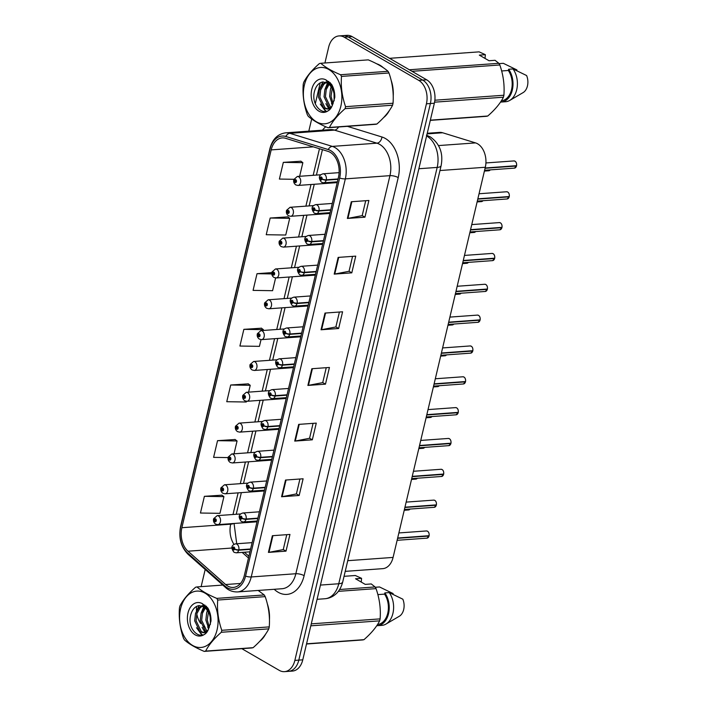 <?xml version="1.0" encoding="UTF-8"?>
<svg xmlns="http://www.w3.org/2000/svg" width="707" height="707" viewBox="0 0 707 707"><rect width="100%" height="100%" fill="white"/><g stroke="black" fill="none" stroke-linecap="round" stroke-linejoin="round"><path stroke-width="1.06" d="M427.24 133.278L439.489 132.395A18.037 12.249 85.9 0 1 442.653 132.766L475.546 142.902A18.037 12.249 85.9 0 1 477.623 143.813A18.037 12.249 85.9 0 1 485.311 167.259L393.083 557.416A18.037 12.249 85.9 0 1 382.743 568.658L345.219 571.362M379.968 65.247A28.854 19.602 -94.1 0 0 376.725 63.807A28.854 19.602 -94.1 0 1 379.968 65.247A28.854 19.602 -94.1 0 1 383.221 67.625A28.854 19.602 -94.1 0 0 379.968 65.247M330.249 152.35A19.239 13.071 85.9 0 1 338.45 177.351L244.348 575.427A19.239 13.071 85.9 0 1 233.319 587.42A19.239 13.071 85.9 0 1 225.63 584.53L187.991 551.204A19.239 13.071 85.9 0 1 181.876 527.714L271.188 149.893A19.239 13.071 85.9 0 1 282.217 137.9A19.239 13.071 85.9 0 1 285.593 138.298L328.03 151.369A19.239 13.071 85.9 0 1 330.249 152.35M330.655 150.618A21.104 14.334 -94.1 0 0 328.225 149.548L285.787 136.478A21.104 14.334 -94.1 0 0 269.986 149.195L180.674 527.015A21.104 14.334 -94.1 0 0 187.382 552.777L225.02 586.103A21.104 14.334 -94.1 0 0 245.55 576.125L339.652 178.049A21.104 14.334 -94.1 0 0 330.655 150.618M338.998 35.924L346.916 35.35A18.037 12.249 -94.1 0 1 352.166 36.64L426.657 79.794A18.037 12.249 -94.1 0 1 434.345 103.24L302.773 659.834A18.037 12.249 -94.1 0 1 292.433 671.076L288.474 671.367A18.037 12.249 -94.1 0 0 298.814 660.117L430.386 103.522A18.037 12.249 -94.1 0 0 422.698 80.085L348.206 36.923A18.037 12.249 -94.1 0 0 342.957 35.633A18.037 12.249 -94.1 0 1 348.206 36.923L422.698 80.085A18.037 12.249 -94.1 0 1 430.386 103.522L298.814 660.117A18.037 12.249 -94.1 0 1 288.474 671.367L284.514 671.65A18.037 12.249 -94.1 0 0 294.854 660.409L426.427 103.814A18.037 12.249 -94.1 0 0 418.738 80.368L344.247 37.215A18.037 12.249 -94.1 0 0 338.998 35.924A18.037 12.249 -94.1 0 0 328.658 47.166L324.92 62.994M286.768 534.669L283.242 549.595L268.978 552.335A4.808 1.476 -166.7 0 1 268.413 552.406L286.008 551.133L289.958 534.439L272.363 535.712L268.413 552.406M283.26 549.542L286.008 551.133M299.927 479.01L296.401 493.937L282.128 496.676A4.808 1.476 -166.7 0 1 281.572 496.747L299.167 495.474L303.109 478.78L285.513 480.053L281.572 496.747M296.41 493.884L299.167 495.474M313.086 423.352L309.56 438.278L295.287 441.018A4.808 1.476 -166.7 0 1 294.722 441.088L312.326 439.816L316.268 423.122L298.672 424.386L294.722 441.088M309.569 438.225L312.326 439.816M365.713 200.708L362.187 215.635L347.924 218.375A4.808 1.476 -166.7 0 1 347.358 218.445L364.953 217.182L368.895 200.479L351.299 201.751L347.358 218.445M362.196 215.582L364.953 217.182M352.563 256.367L349.028 271.294L334.764 274.033A4.808 1.476 -166.7 0 1 334.199 274.113L351.794 272.84L355.745 256.137L338.149 257.41L334.199 274.113M349.046 271.241L351.794 272.84M339.404 312.026L335.869 326.952L321.605 329.701A4.808 1.476 -166.7 0 1 321.04 329.771L338.635 328.499L342.586 311.796L324.99 313.068L321.04 329.771M335.887 326.899L338.635 328.499M326.245 367.693L322.719 382.611L308.446 385.359A4.808 1.476 -166.7 0 1 307.881 385.43L325.476 384.157L329.427 367.463L311.831 368.727L307.881 385.43M322.728 382.567L325.476 384.157M383.592 117.609A28.854 19.602 -94.1 0 0 389.398 110.495A28.854 19.602 -94.1 0 1 383.592 117.609M393.225 96.249A28.854 19.602 -94.1 0 0 391.13 80.236A28.854 19.602 -94.1 0 1 393.225 96.249M259.805 641.258A28.854 19.602 -94.1 0 0 265.611 634.144A28.854 19.602 -94.1 0 1 259.805 641.258M269.447 619.898A28.854 19.602 -94.1 0 0 267.343 603.884A28.854 19.602 -94.1 0 1 269.447 619.898M259.434 591.273A28.854 19.602 -94.1 0 0 258.435 590.433A28.854 19.602 -94.1 0 1 259.434 591.273M241.847 648.681L279.265 670.36A18.037 12.249 -94.1 0 0 284.514 671.65M320.236 82.816L315.287 103.752M311.672 119.023L308.809 131.157M205.198 569.471L201.133 586.633M196.626 606.367A18.037 12.249 -94.1 0 0 196.493 611.184M196.802 613.853A18.037 12.249 -94.1 0 0 200.735 623.494M202.874 625.828A18.037 12.249 -94.1 0 0 204.783 627.206M235.113 439.515L217.544 440.664L213.602 457.367L228.096 457.588M221.954 495.174L204.394 496.323L200.443 513.026L219.965 513.326L223.916 496.632L221.812 495.068M271.824 272.619L257.021 273.689L253.071 290.383L272.593 290.692L275.606 277.957M287.74 216.881L270.18 218.03L266.23 234.724L285.752 235.024L289.702 218.33L287.599 216.766M300.899 161.223L283.33 162.371L279.389 179.065L293.891 179.295M248.272 383.857L230.703 385.006L226.761 401.709L246.283 402.009L246.451 401.302M261.431 328.198L243.862 329.347L239.912 346.041L259.434 346.35L261.024 339.625M263.19 330.469L263.384 329.648L261.281 328.092M243.862 329.347L263.384 329.648M257.021 273.689L271.797 273.918M270.18 218.03L289.702 218.33M299.635 176.29L302.861 162.672L300.758 161.108M283.33 162.371L302.861 162.672M248.617 392.138L250.225 385.306L248.122 383.751M230.703 385.006L250.225 385.306M234.035 453.806L237.066 440.974L234.971 439.409M217.544 440.664L237.066 440.974M204.394 496.323L223.916 496.632M516.508 166.004L514.44 168.125A3.606 2.448 -94.1 0 0 516.472 166.021L516.163 165.756M516.349 163.025A3.491 2.368 85.9 0 1 516.552 165.677L485.143 167.992M338.07 178.951L326.298 179.808A3.005 0.84 -168.6 0 1 322.127 178.959A1.502 1.025 -94.1 0 0 321.473 177.068A1.502 1.025 -94.1 0 0 320.174 177.899A1.502 1.025 -94.1 0 0 320.819 179.852A1.502 1.025 -94.1 0 0 322.1 179.083L321.013 179.021L321.102 177.864L322.127 178.959M322.1 179.083A3.005 1.007 15.2 0 0 326.21 180.17A4.507 3.067 85.9 0 1 323.673 182.804L337.398 181.805M337.981 179.322L326.21 180.17M516.472 166.021L485.073 168.284M293.812 179.728A3.005 0.84 11.4 0 0 293.741 179.852A3.005 0.84 11.4 0 0 294.483 180.612A1.502 1.025 -94.1 0 0 295.137 182.503A1.502 1.025 -94.1 0 0 296.436 181.672A1.502 1.025 -94.1 0 0 295.8 179.719A1.502 1.025 -94.1 0 0 294.51 180.488L295.597 180.559L295.508 181.708L294.483 180.612M295.809 180.806L295.084 180.859M294.51 180.488A3.005 1.007 -164.8 0 1 293.812 179.543L297.338 176.458A4.507 3.067 85.9 0 1 298.654 176.777A4.507 3.067 85.9 0 1 300.722 181.699A4.507 3.067 85.9 0 1 297.992 185.446L295.826 184.942C294.05 183.661 293.352 181.964 293.741 179.852M295.826 180.859L295.075 180.912M509.217 196.838L507.149 198.959A3.606 2.448 -94.1 0 0 509.181 196.855L508.872 196.59M509.067 193.859A3.491 2.368 85.9 0 1 509.261 196.519L477.852 198.826M330.779 209.793L319.007 210.642A3.005 0.84 -168.6 0 1 314.845 209.793A1.502 1.025 -94.1 0 0 314.191 207.902A1.502 1.025 -94.1 0 0 312.892 208.733A1.502 1.025 -94.1 0 0 313.528 210.686A1.502 1.025 -94.1 0 0 314.809 209.917L313.722 209.855L313.811 208.698L314.845 209.793M314.809 209.917A3.005 1.007 15.2 0 0 318.919 211.004A4.507 3.067 85.9 0 1 316.382 213.638L330.107 212.648M330.699 210.156L318.919 211.004M509.181 196.855L477.782 199.118M501.935 227.672L499.858 229.793A3.606 2.448 -94.1 0 0 501.89 227.689L501.581 227.424M501.776 224.693A3.491 2.368 85.9 0 1 501.97 227.354L470.562 229.669M323.497 240.627L311.716 241.476A3.005 0.84 -168.6 0 1 307.554 240.636A1.502 1.025 -94.1 0 0 306.9 238.745A1.502 1.025 -94.1 0 0 305.601 239.567A1.502 1.025 -94.1 0 0 306.237 241.52A1.502 1.025 -94.1 0 0 307.527 240.751L306.44 240.689L306.529 239.532L307.554 240.636M307.527 240.751A3.005 1.007 15.2 0 0 311.628 241.838A4.507 3.067 85.9 0 1 309.092 244.472L322.816 243.482M323.408 240.99L311.628 241.838M501.89 227.689L470.491 229.952M494.644 258.506L492.576 260.627A3.606 2.448 -94.1 0 0 494.6 258.523L494.299 258.258M494.485 255.536A3.491 2.368 85.9 0 1 494.679 258.188L463.271 260.503M316.206 271.461L304.425 272.31A3.005 0.84 -168.6 0 1 300.263 271.47A1.502 1.025 -94.1 0 0 299.609 269.579A1.502 1.025 -94.1 0 0 298.31 270.41A1.502 1.025 -94.1 0 0 298.955 272.363A1.502 1.025 -94.1 0 0 300.236 271.594L299.149 271.523L299.238 270.366L300.263 271.47M300.236 271.594A3.005 1.007 15.2 0 0 304.346 272.672A4.507 3.067 85.9 0 1 301.801 275.306L315.525 274.316M316.117 271.824L304.346 272.672M494.6 258.523L463.2 260.795M487.353 289.34L485.285 291.461A3.606 2.448 -94.1 0 0 487.317 289.357L487.008 289.092M487.194 286.37A3.491 2.368 85.9 0 1 487.388 289.022L455.98 291.337M308.915 302.296L297.143 303.144A3.005 0.84 -168.6 0 1 292.972 302.304A1.502 1.025 -94.1 0 0 292.318 300.413A1.502 1.025 -94.1 0 0 291.019 301.244A1.502 1.025 -94.1 0 0 291.664 303.197A1.502 1.025 -94.1 0 0 292.945 302.428L291.858 302.357L291.947 301.2L292.972 302.304M292.945 302.428A3.005 1.007 15.2 0 0 297.055 303.515A4.507 3.067 85.9 0 1 294.519 306.14L308.243 305.15M308.826 302.658L297.055 303.515M487.317 289.357L455.918 291.629M286.521 210.562A3.005 0.84 11.4 0 0 286.45 210.695A3.005 0.84 11.4 0 0 287.192 211.446A1.502 1.025 -94.1 0 0 287.846 213.337A1.502 1.025 -94.1 0 0 289.145 212.507A1.502 1.025 -94.1 0 0 288.509 210.553A1.502 1.025 -94.1 0 0 287.219 211.322L288.306 211.393L288.217 212.551L287.192 211.446M288.518 211.649L287.793 211.702M287.219 211.322A3.005 1.007 -164.8 0 1 286.521 210.377L290.056 207.292A4.507 3.067 85.9 0 1 291.364 207.611A4.507 3.067 85.9 0 1 293.432 212.542A4.507 3.067 85.9 0 1 290.701 216.289L288.544 215.776C286.768 214.495 286.07 212.798 286.45 210.695M288.536 211.693L287.784 211.746M279.23 241.396A3.005 0.84 11.4 0 0 279.159 241.529A3.005 0.84 11.4 0 0 279.901 242.28A1.502 1.025 -94.1 0 0 280.555 244.171A1.502 1.025 -94.1 0 0 281.854 243.341A1.502 1.025 -94.1 0 0 281.218 241.387A1.502 1.025 -94.1 0 0 279.937 242.156L281.024 242.227L280.935 243.385L279.901 242.28M281.227 242.483L280.511 242.536M279.937 242.156A3.005 1.007 -164.8 0 1 279.23 241.211L282.765 238.126A4.507 3.067 85.9 0 1 284.073 238.453A4.507 3.067 85.9 0 1 286.141 243.376A4.507 3.067 85.9 0 1 283.41 247.123L281.253 246.619C279.477 245.329 278.779 243.632 279.159 241.529M281.253 242.528L280.493 242.581M271.939 272.23A3.005 0.84 11.4 0 0 271.868 272.363A3.005 0.84 11.4 0 0 272.619 273.114A1.502 1.025 -94.1 0 0 273.273 275.005A1.502 1.025 -94.1 0 0 274.572 274.183A1.502 1.025 -94.1 0 0 273.927 272.23A1.502 1.025 -94.1 0 0 272.646 272.999L273.733 273.061L273.644 274.219L272.619 273.114M273.945 273.317L273.22 273.37M272.646 272.999A3.005 1.007 -164.8 0 1 271.948 272.045L275.474 268.96A4.507 3.067 85.9 0 1 276.782 269.287A4.507 3.067 85.9 0 1 278.85 274.21A4.507 3.067 85.9 0 1 276.128 277.957L273.963 277.453C272.186 276.163 271.488 274.466 271.868 272.363M273.963 273.362L273.202 273.415M304.39 85.079A28.253 19.195 -94.1 0 0 316.436 121.807A28.253 19.195 -94.1 0 0 340.854 106.209A28.253 19.195 -94.1 0 0 328.799 69.489A28.253 19.195 -94.1 0 0 304.39 85.079M303.444 83.382A32.46 22.058 -94.1 0 0 303.223 84.372C302.463 94.65 303.816 104.742 307.298 114.631A32.46 22.058 -94.1 0 0 308.261 116.302C312.688 120.261 319.272 124.079 328.004 127.746A32.46 22.058 -94.1 0 0 329.427 127.454L376.902 124.025C384.237 117.627 389.46 111.353 392.579 105.21A32.46 22.058 -94.1 0 0 392.818 104.229A32.46 22.058 -94.1 0 0 393.039 103.24C393.817 93.041 392.465 82.949 388.965 72.98A32.46 22.058 -94.1 0 0 388.01 71.301C383.539 67.324 376.964 63.515 368.259 59.865L320.792 63.285A32.46 22.058 -94.1 0 0 319.37 63.586C311.99 70.037 306.767 76.312 303.692 82.401A32.46 22.058 -94.1 0 0 303.444 83.382M392.579 105.21L345.104 108.639C337.769 115.038 332.546 121.304 329.427 127.454M345.104 108.639A32.46 22.058 -94.1 0 0 345.343 107.658A32.46 22.058 -94.1 0 0 345.564 106.669L393.039 103.24M328.004 127.746L375.479 124.317A32.46 22.058 -94.1 0 0 376.902 124.025M331.565 86.493L330.425 89.303L329.639 96.391L332.502 104.954M332.308 87.818L331.035 96.285L333.138 103.664M329.877 82.401L329.259 82.843M328.693 83.311L324.84 89.709L324.053 96.788L329.303 107.667L330.063 108.1M330.416 82.931L329.789 83.488M329.4 83.886L326.236 89.603L325.45 96.691L330.726 107.588M328.755 81.455L328.145 81.473L328.728 81.429M325.927 81.968L322.41 84.407L319.246 90.116L318.468 97.195L323.709 108.074L327.332 109.081L331.689 106.589M328.773 81.464L328.101 81.614M326.607 82.171L323.806 84.301L320.642 90.01L319.864 97.098L325.114 107.977L328.021 108.984M334.04 93.571L332.997 89.391L334.04 93.571L334.164 100.783M333.059 89.559L329.188 83.7L322.94 81.915C319.166 82.631 316.48 85.353 314.88 90.089C309.277 106.571 326.996 120.217 332.449 105.051L334.791 97.442C334.888 92.493 333.801 88.101 331.53 84.248L326.06 79.962A16.791 11.409 -94.1 0 0 311.778 89.365A16.791 11.409 -94.1 0 0 317.823 110.451A16.791 11.409 -94.1 0 0 332.449 105.051M333.05 87.314L330.107 83.912M327.332 109.081L330.266 108.631M326.06 79.962L332.997 89.391M388.965 72.98L341.499 76.409A32.46 22.058 -94.1 0 0 340.535 74.73L388.01 71.301M341.499 76.409C340.721 86.608 342.073 96.691 345.564 106.669M320.792 63.285C325.229 67.245 331.804 71.062 340.535 74.73M322.41 107.022L326.263 111.37M331.875 84.831L331.636 85.397M331.344 86.157L330.523 88.976M331.468 103.257L332.352 105.272M327.668 82.648L324.937 89.382M325.883 103.664L328.755 108.772M322.869 81.924L319.352 89.789M320.298 104.062L325.697 111.512M180.603 608.727A28.253 19.195 -94.1 0 0 192.649 645.456A28.253 19.195 -94.1 0 0 217.067 629.857A28.253 19.195 -94.1 0 0 205.021 593.129A28.253 19.195 -94.1 0 0 180.603 608.727M222.82 585.069L197.006 586.934A32.46 22.058 -94.1 0 0 195.583 587.234C188.203 593.686 182.98 599.951 179.905 606.049A32.46 22.058 -94.1 0 0 179.666 607.03A32.46 22.058 -94.1 0 0 179.445 608.02C178.677 618.298 180.038 628.39 183.52 638.28A32.46 22.058 -94.1 0 0 184.474 639.95C188.91 643.909 195.494 647.727 204.217 651.394A32.46 22.058 -94.1 0 0 205.64 651.094L253.115 647.674C260.45 641.267 265.673 635.001 268.793 628.85A32.46 22.058 -94.1 0 0 269.04 627.878A32.46 22.058 -94.1 0 0 269.261 626.888C270.039 616.69 268.678 606.597 265.187 596.628A32.46 22.058 -94.1 0 0 264.224 594.949L258.17 590.451M268.793 628.85L221.318 632.279C213.982 638.677 208.759 644.952 205.64 651.094M221.318 632.279A32.46 22.058 -94.1 0 0 221.565 631.307A32.46 22.058 -94.1 0 0 221.786 630.308L269.261 626.888M204.217 651.394L251.692 647.966A32.46 22.058 -94.1 0 0 253.115 647.674M207.787 610.141L206.638 612.951L205.861 620.039L208.715 628.594M208.53 611.467L207.257 619.933L209.352 627.312M206.09 606.04L205.472 606.482M204.906 606.959L201.053 613.358L200.267 620.437L205.516 631.316L206.276 631.749M206.63 606.579L206.002 607.136M205.613 607.534L202.449 613.252L201.663 620.339L206.939 631.236M204.314 605.263L204.942 605.077M202.14 605.607L198.623 608.047L195.468 613.756L194.681 620.843L199.931 631.722L203.545 632.73L207.902 630.237M202.821 605.819L200.019 607.949L196.864 613.658L196.078 620.737L201.327 631.616L204.243 632.632M210.253 617.211L209.21 613.031L210.253 617.211L210.377 624.422M209.272 613.208L205.401 607.348L199.153 605.563C195.379 606.279 192.693 609.001 191.093 613.738C185.49 630.22 203.209 643.865 208.662 628.7L211.004 621.082C211.101 616.142 210.014 611.749 207.752 607.896L202.273 603.61A16.791 11.409 -94.1 0 0 187.991 613.013A16.791 11.409 -94.1 0 0 194.036 634.091A16.791 11.409 -94.1 0 0 208.662 628.7M209.272 610.963L206.32 607.56M203.545 632.73L206.479 632.279M202.273 603.61L209.21 613.031M265.187 596.628L217.712 600.049A32.46 22.058 -94.1 0 0 216.757 598.378L264.224 594.949M217.712 600.049C216.934 610.247 218.286 620.339 221.786 630.308M197.006 586.934C201.442 590.893 208.026 594.711 216.757 598.378M198.623 630.662L202.476 635.019M208.088 608.48L207.849 609.045M207.566 609.805L206.744 612.624M207.681 626.906L208.565 628.921M203.881 606.297L201.159 613.031M202.096 627.312L204.968 632.42M199.082 605.572L195.565 613.429M196.511 627.71L201.919 635.16M430.298 120.367L486.336 116.319A32.46 22.058 -94.1 0 0 487.759 116.019C495.094 109.62 500.317 103.346 503.437 97.204A32.46 22.058 -94.1 0 0 503.897 95.233C504.674 85.034 503.322 74.951 499.822 64.973A32.46 22.058 -94.1 0 0 498.868 63.303L495.05 60.298L489.023 60.74L479.328 55.119L485.356 54.686L479.116 51.858L389.592 58.319M501.36 100.818A18.037 12.249 -94.1 0 0 511.576 89.462A18.037 12.249 -94.1 0 0 508.342 70.479L501.652 70.965M501.06 101.295L500.874 102.055A19.239 13.071 -94.1 0 0 501.29 102.029A19.239 13.071 -94.1 0 0 512.381 89.762A19.239 13.071 -94.1 0 0 508.625 69.259L508.342 70.479M505.275 101.737A19.239 13.071 -94.1 0 0 505.691 101.72A19.239 13.071 -94.1 0 0 509.756 100.421A19.239 13.071 -94.1 0 0 513.026 68.941L508.625 69.259M509.756 100.421L523.109 92.599A12.019 8.166 -94.1 0 0 526.6 75.534L513.026 68.941M503.437 97.204L434.566 102.179M434.858 100.217L503.897 95.233M430.342 120.163L487.759 116.019M409.335 69.763L498.868 63.303M499.822 64.973L412.013 71.319M485.356 54.686L485.029 58.425M503.331 63.321A19.239 13.071 -94.1 0 0 502.916 63.347L499.062 63.621L503.331 63.321L516.905 69.922L516.737 70.629M306.511 644.006L362.55 639.959A32.46 22.058 -94.1 0 0 363.972 639.667C371.308 633.269 376.531 626.994 379.65 620.852A32.46 22.058 -94.1 0 0 380.119 618.881C380.896 608.683 379.535 598.599 376.044 588.622A32.46 22.058 -94.1 0 0 375.081 586.951L371.272 583.947L365.236 584.38L355.541 578.768L361.569 578.326L355.338 575.507L344.053 576.32M377.573 624.467A18.037 12.249 -94.1 0 0 387.79 613.102A18.037 12.249 -94.1 0 0 384.555 594.127L377.874 594.605M377.273 624.935L377.096 625.695A19.239 13.071 -94.1 0 0 377.503 625.677A19.239 13.071 -94.1 0 0 388.594 613.402A19.239 13.071 -94.1 0 0 384.847 592.908L384.555 594.127M381.488 625.386A19.239 13.071 -94.1 0 0 381.904 625.359A19.239 13.071 -94.1 0 0 385.969 624.069A19.239 13.071 -94.1 0 0 389.239 592.59L384.847 592.908M385.969 624.069L399.322 616.248A12.019 8.166 -94.1 0 0 402.822 599.183L389.239 592.59M379.65 620.852L310.815 625.819M311.274 623.848L380.119 618.881M306.555 643.812L363.972 639.667M339.625 589.505L375.081 586.951M376.044 588.622L338.344 591.344M361.569 578.326L361.242 582.073M375.284 587.278L379.544 586.969A19.239 13.071 -94.1 0 0 379.129 586.987L375.276 587.27M379.544 586.969L393.119 593.562L392.951 594.278M480.062 320.174L477.994 322.304A3.606 2.448 -94.1 0 0 480.026 320.191L479.717 319.935M479.903 317.204A3.491 2.368 85.9 0 1 480.106 319.856L448.698 322.171M301.624 333.13L289.852 333.978A3.005 0.84 -168.6 0 1 285.681 333.138A1.502 1.025 -94.1 0 0 285.027 331.247A1.502 1.025 -94.1 0 0 283.728 332.078A1.502 1.025 -94.1 0 0 284.373 334.031A1.502 1.025 -94.1 0 0 285.655 333.262L284.567 333.191L284.656 332.043L285.681 333.138M285.655 333.262A3.005 1.007 15.2 0 0 289.764 334.349A4.507 3.067 85.9 0 1 287.228 336.974L300.952 335.984M301.536 333.492L289.764 334.349M480.026 320.191L448.627 322.463M472.771 351.017L470.703 353.138A3.606 2.448 -94.1 0 0 472.736 351.034L472.426 350.769M472.621 348.038A3.491 2.368 85.9 0 1 472.815 350.69L441.407 353.005M294.333 363.964L282.561 364.821A3.005 0.84 -168.6 0 1 278.399 363.972A1.502 1.025 -94.1 0 0 277.745 362.081A1.502 1.025 -94.1 0 0 276.446 362.912A1.502 1.025 -94.1 0 0 277.082 364.865A1.502 1.025 -94.1 0 0 278.364 364.096L277.277 364.034L277.365 362.877L278.399 363.972M278.364 364.096A3.005 1.007 15.2 0 0 282.473 365.183A4.507 3.067 85.9 0 1 279.937 367.808L293.661 366.818M294.253 364.335L282.473 365.183M472.736 351.034L441.336 353.297M465.489 381.851L463.412 383.972A3.606 2.448 -94.1 0 0 465.445 381.868L465.135 381.603M465.33 378.872A3.491 2.368 85.9 0 1 465.524 381.533L434.116 383.839M287.051 394.806L275.27 395.655A3.005 0.84 -168.6 0 1 271.108 394.806A1.502 1.025 -94.1 0 0 270.454 392.915A1.502 1.025 -94.1 0 0 269.155 393.746A1.502 1.025 -94.1 0 0 269.791 395.699A1.502 1.025 -94.1 0 0 271.081 394.93L269.994 394.868L270.083 393.711L271.108 394.806M271.081 394.93A3.005 1.007 15.2 0 0 275.182 396.017A4.507 3.067 85.9 0 1 272.646 398.651L286.37 397.652M286.962 395.169L275.182 396.017M465.445 381.868L434.045 384.131M264.657 303.064A3.005 0.84 11.4 0 0 264.577 303.197A3.005 0.84 11.4 0 0 265.328 303.957A1.502 1.025 -94.1 0 0 265.982 305.848A1.502 1.025 -94.1 0 0 267.281 305.017A1.502 1.025 -94.1 0 0 266.636 303.064A1.502 1.025 -94.1 0 0 265.355 303.833L266.442 303.895L266.353 305.053L265.328 303.957M266.654 304.151L265.929 304.204M265.355 303.833A3.005 1.007 -164.8 0 1 264.657 302.888L268.183 299.795A4.507 3.067 85.9 0 1 269.5 300.122A4.507 3.067 85.9 0 1 271.568 305.044A4.507 3.067 85.9 0 1 268.837 308.791L266.672 308.287C264.895 306.997 264.197 305.3 264.577 303.197M266.672 304.196L265.92 304.249M257.366 333.898A3.005 0.84 11.4 0 0 257.295 334.031A3.005 0.84 11.4 0 0 258.037 334.791A1.502 1.025 -94.1 0 0 258.691 336.682A1.502 1.025 -94.1 0 0 259.99 335.852A1.502 1.025 -94.1 0 0 259.354 333.898A1.502 1.025 -94.1 0 0 258.064 334.667L259.151 334.729L259.062 335.887L258.037 334.791M259.363 334.985L258.638 335.038M258.064 334.667A3.005 1.007 -164.8 0 1 257.366 333.722L260.892 330.637A4.507 3.067 85.9 0 1 262.209 330.956A4.507 3.067 85.9 0 1 264.277 335.878A4.507 3.067 85.9 0 1 261.546 339.625L259.381 339.121C257.604 337.831 256.906 336.134 257.295 334.031M259.381 335.03L258.629 335.091M250.075 364.732A3.005 0.84 11.4 0 0 250.004 364.865A3.005 0.84 11.4 0 0 250.746 365.625A1.502 1.025 -94.1 0 0 251.4 367.516A1.502 1.025 -94.1 0 0 252.699 366.686A1.502 1.025 -94.1 0 0 252.063 364.732A1.502 1.025 -94.1 0 0 250.773 365.501L251.86 365.563L251.772 366.721L250.746 365.625M252.072 365.819L251.347 365.873M250.773 365.501A3.005 1.007 -164.8 0 1 250.075 364.556L253.61 361.471A4.507 3.067 85.9 0 1 254.918 361.79A4.507 3.067 85.9 0 1 256.986 366.712A4.507 3.067 85.9 0 1 254.255 370.459L252.099 369.955C250.322 368.674 249.624 366.977 250.004 364.865M252.09 365.873L251.338 365.926M458.198 412.685L456.13 414.806A3.606 2.448 -94.1 0 0 458.154 412.702L457.853 412.437M458.039 409.707A3.491 2.368 85.9 0 1 458.233 412.367L426.825 414.673M279.76 425.641L267.98 426.489A3.005 0.84 -168.6 0 1 263.817 425.649A1.502 1.025 -94.1 0 0 263.163 423.749A1.502 1.025 -94.1 0 0 261.864 424.58A1.502 1.025 -94.1 0 0 262.5 426.533A1.502 1.025 -94.1 0 0 263.791 425.764L262.704 425.702L262.792 424.545L263.817 425.649M263.791 425.764A3.005 1.007 15.2 0 0 267.9 426.851A4.507 3.067 85.9 0 1 265.355 429.485L279.079 428.495M279.672 426.003L267.9 426.851M458.154 412.702L426.754 414.965M450.907 443.519L448.839 445.64A3.606 2.448 -94.1 0 0 450.872 443.536L450.562 443.271M450.748 440.549A3.491 2.368 85.9 0 1 450.942 443.201L419.534 445.516M272.469 456.475L260.697 457.323A3.005 0.84 -168.6 0 1 256.526 456.483A1.502 1.025 -94.1 0 0 255.872 454.592A1.502 1.025 -94.1 0 0 254.573 455.423A1.502 1.025 -94.1 0 0 255.218 457.376A1.502 1.025 -94.1 0 0 256.5 456.607L255.413 456.536L255.501 455.379L256.526 456.483M256.5 456.607A3.005 1.007 15.2 0 0 260.609 457.685A4.507 3.067 85.9 0 1 258.073 460.319L271.797 459.329M272.381 456.837L260.609 457.685M450.872 443.536L419.472 445.808M412.181 476.642L443.581 474.37L441.548 476.474A3.606 2.448 -94.1 0 0 443.581 474.37L443.271 474.105M443.457 471.383A3.491 2.368 85.9 0 1 443.66 474.035L412.252 476.35M265.178 487.309L253.406 488.157A3.005 0.84 -168.6 0 1 249.235 487.317A1.502 1.025 -94.1 0 0 248.581 485.426A1.502 1.025 -94.1 0 0 247.282 486.257A1.502 1.025 -94.1 0 0 247.927 488.21A1.502 1.025 -94.1 0 0 249.209 487.441L248.122 487.37L248.21 486.213L249.235 487.317M249.209 487.441A3.005 1.007 15.2 0 0 253.318 488.519A4.507 3.067 85.9 0 1 250.782 491.153L264.506 490.163M265.09 487.671L253.318 488.519M404.89 507.476L436.29 505.205L434.257 507.308A3.606 2.448 -94.1 0 0 436.29 505.205L435.98 504.948M436.175 502.217A3.491 2.368 85.9 0 1 436.369 504.869L404.961 507.184M257.887 518.143L246.116 518.991A3.005 0.84 -168.6 0 1 241.953 518.151A1.502 1.025 -94.1 0 0 241.299 516.26A1.502 1.025 -94.1 0 0 240 517.091A1.502 1.025 -94.1 0 0 240.636 519.044A1.502 1.025 -94.1 0 0 241.918 518.275L240.831 518.204L240.919 517.056L241.953 518.151M241.918 518.275A3.005 1.007 15.2 0 0 246.027 519.362A4.507 3.067 85.9 0 1 243.491 521.987L257.215 520.997M257.808 518.505L246.027 519.362M429.043 536.021L426.966 538.151A3.606 2.448 -94.1 0 0 428.999 536.047L428.689 535.782M428.884 533.051A3.491 2.368 85.9 0 1 429.078 535.703L397.67 538.018M250.605 548.977L238.825 549.834A3.005 0.84 -168.6 0 1 234.662 548.986A1.502 1.025 -94.1 0 0 234.008 547.094A1.502 1.025 -94.1 0 0 232.709 547.925A1.502 1.025 -94.1 0 0 233.345 549.878A1.502 1.025 -94.1 0 0 234.636 549.109L233.549 549.047L233.637 547.89L234.662 548.986M234.636 549.109A3.005 1.007 15.2 0 0 238.736 550.196A4.507 3.067 85.9 0 1 236.2 552.821L249.925 551.831M250.517 549.348L238.736 550.196M428.999 536.047L397.599 538.31M242.784 395.575A3.005 0.84 11.4 0 0 242.713 395.708A3.005 0.84 11.4 0 0 243.455 396.459A1.502 1.025 -94.1 0 0 244.109 398.35A1.502 1.025 -94.1 0 0 245.409 397.52A1.502 1.025 -94.1 0 0 244.772 395.567A1.502 1.025 -94.1 0 0 243.491 396.335L244.578 396.406L244.489 397.555L243.455 396.459M244.781 396.662L244.056 396.707M243.491 396.335A3.005 1.007 -164.8 0 1 242.784 395.39L246.319 392.305A4.507 3.067 85.9 0 1 247.627 392.624A4.507 3.067 85.9 0 1 249.695 397.555A4.507 3.067 85.9 0 1 246.964 401.293L244.808 400.789C243.031 399.508 242.333 397.811 242.713 395.708M244.799 396.707L244.048 396.76M235.493 426.409A3.005 0.84 11.4 0 0 235.422 426.542A3.005 0.84 11.4 0 0 236.173 427.293A1.502 1.025 -94.1 0 0 236.827 429.184A1.502 1.025 -94.1 0 0 238.126 428.354A1.502 1.025 -94.1 0 0 237.481 426.401A1.502 1.025 -94.1 0 0 236.2 427.169L237.287 427.24L237.198 428.398L236.173 427.293M237.499 427.496L236.774 427.549M236.2 427.169A3.005 1.007 -164.8 0 1 235.502 426.224L239.028 423.14A4.507 3.067 85.9 0 1 240.336 423.458A4.507 3.067 85.9 0 1 242.404 428.389A4.507 3.067 85.9 0 1 239.682 432.136L237.517 431.632C235.74 430.342 235.042 428.645 235.422 426.542M237.517 427.541L236.757 427.594M228.211 457.243A3.005 0.84 11.4 0 0 228.131 457.376A3.005 0.84 11.4 0 0 228.882 458.127A1.502 1.025 -94.1 0 0 229.536 460.018A1.502 1.025 -94.1 0 0 230.835 459.197A1.502 1.025 -94.1 0 0 230.19 457.243A1.502 1.025 -94.1 0 0 228.909 458.012L229.996 458.074L229.908 459.232L228.882 458.127M230.208 458.33L229.483 458.383M228.909 458.012A3.005 1.007 -164.8 0 1 228.211 457.058L231.737 453.974A4.507 3.067 85.9 0 1 233.054 454.301A4.507 3.067 85.9 0 1 235.122 459.223A4.507 3.067 85.9 0 1 232.391 462.97L230.226 462.466C228.449 461.176 227.751 459.479 228.131 457.376M230.226 458.375L229.475 458.428M220.92 488.077A3.005 0.84 11.4 0 0 220.849 488.21A3.005 0.84 11.4 0 0 221.591 488.961A1.502 1.025 -94.1 0 0 222.245 490.861A1.502 1.025 -94.1 0 0 223.545 490.031A1.502 1.025 -94.1 0 0 222.908 488.077A1.502 1.025 -94.1 0 0 221.618 488.846L222.705 488.908L222.617 490.066L221.591 488.961M222.917 489.164L222.192 489.217M221.618 488.846A3.005 1.007 -164.8 0 1 220.92 487.901L224.446 484.808A4.507 3.067 85.9 0 1 225.763 485.135A4.507 3.067 85.9 0 1 227.831 490.057A4.507 3.067 85.9 0 1 225.1 493.804L222.935 493.3C221.158 492.01 220.46 490.313 220.849 488.21M222.935 489.209L222.184 489.262M213.629 518.911A3.005 0.84 11.4 0 0 213.558 519.044A3.005 0.84 11.4 0 0 214.301 519.804A1.502 1.025 -94.1 0 0 214.955 521.695A1.502 1.025 -94.1 0 0 216.254 520.865A1.502 1.025 -94.1 0 0 215.617 518.911A1.502 1.025 -94.1 0 0 214.327 519.68L215.414 519.742L215.326 520.9L214.301 519.804M215.626 519.999L214.901 520.052M214.327 519.68A3.005 1.007 -164.8 0 1 213.629 518.735L217.164 515.642A4.507 3.067 85.9 0 1 218.472 515.969A4.507 3.067 85.9 0 1 220.54 520.891A4.507 3.067 85.9 0 1 217.809 524.638L215.653 524.134C213.876 522.844 213.178 521.147 213.558 519.044M215.644 520.043L214.893 520.105M438.534 145.571L475.546 142.902M439.975 170.528L485.311 167.259M427.099 133.888L442.653 132.766M347.747 560.686L393.083 557.416M347.393 126.35L381.939 136.99A30.056 20.423 85.9 0 1 398.227 177.59L304.125 575.666A6.01 1.847 13.3 0 0 295.844 573.731L389.946 175.654A24.047 16.341 -94.1 0 0 379.686 144.396A24.047 16.341 -94.1 0 0 376.919 143.176L334.482 130.106A24.047 16.341 -94.1 0 0 330.266 129.611L285.655 132.836A24.047 16.341 85.9 0 1 289.879 133.331A6.01 4.269 107.1 0 0 285.787 136.478M304.125 575.666A30.056 20.423 85.9 0 1 278.143 592.254A30.056 20.423 85.9 0 1 274.873 589.877L274.21 589.293M282.058 588.728A24.047 16.341 -94.1 0 0 295.844 573.731L251.232 576.956A24.047 16.341 85.9 0 1 237.446 591.945L282.058 588.728M338.556 126.986A6.01 4.269 -72.9 0 1 334.482 130.106L289.879 133.331L332.308 146.393A24.047 16.341 85.9 0 1 335.083 147.622A24.047 16.341 85.9 0 1 345.334 178.871A6.01 1.847 -166.7 0 1 339.652 178.049M328.225 149.548A6.01 4.269 107.1 0 1 332.308 146.393L376.919 143.176A6.01 4.269 -72.9 0 0 381.939 136.99M285.655 132.836C277.683 133.923 272.434 139.208 269.897 148.691A6.01 1.847 13.3 0 0 269.986 149.195M180.674 527.015A6.01 1.847 -166.7 0 1 180.585 526.512C178.456 537.806 180.983 547.103 188.186 554.412L225.825 587.738C226.673 588.524 230.332 592.024 237.446 591.945M187.382 552.777A6.01 3.623 131.5 0 0 188.186 554.412M225.02 586.103A6.01 3.623 131.5 0 0 225.825 587.738M245.55 576.125A6.01 1.847 13.3 0 0 251.232 576.956L345.334 178.871L389.946 175.654A6.01 1.847 13.3 0 1 398.227 177.59M322.445 130.176A30.056 20.423 85.9 0 1 325.768 126.774M294.854 660.409L302.773 659.834M426.427 103.814L434.345 103.24M418.738 80.368L426.657 79.794M344.247 37.215L352.166 36.64M275.094 589.223A6.01 3.623 -48.5 0 1 274.873 589.877M181.876 527.714L230.712 524.187A19.239 13.071 -94.1 0 0 233.955 544.328M187.991 551.204L231.852 548.031M225.63 584.53L240.513 583.452M242.156 552.397L248.475 557.991M271.188 149.893L313.36 146.853M319.467 148.726L313.183 175.309M311.009 184.509L305.892 206.152M303.718 215.343L298.601 236.986M296.427 246.177L291.311 267.82M289.136 277.02L284.02 298.654M281.846 307.854L276.737 329.489M274.563 338.688L269.447 360.323M267.273 369.522L262.156 391.157M259.982 400.356L254.865 421.999M252.691 431.19L247.574 452.834M245.4 462.024L240.292 483.668M238.118 492.867L233.001 514.502M230.827 523.701L230.712 524.187A10.817 3.332 13.3 0 0 233.513 523.507M308.446 385.359L312.388 368.692M321.605 329.701L325.547 313.033M334.764 274.033L338.706 257.375M347.924 218.375L351.856 201.707M295.287 441.018L299.229 424.35M282.128 496.676L286.07 480.009M268.978 552.335L272.911 535.667M320.439 585.078L338.759 583.752A12.019 3.703 13.3 0 0 342.701 582.02C340.641 589.647 337.098 592.961 336.002 593.889C332.847 596.77 329.17 598.387 324.973 598.741A24.047 16.341 -94.1 0 0 338.759 583.752L437.173 167.418A24.047 16.341 -94.1 0 0 426.922 136.159A24.047 16.341 -94.1 0 0 426.604 135.983M418.862 168.743L437.173 167.418A12.019 3.703 13.3 0 0 441.115 165.685L342.701 582.02M516.543 165.73A3.606 2.448 -94.1 0 0 514.97 161.187A3.606 2.448 -94.1 0 0 513.918 160.931L515.005 161.196C516.269 162.018 516.79 163.52 516.578 165.712M339.113 172.641L323.019 173.807A4.507 3.067 85.9 0 1 324.336 174.125A4.507 3.067 85.9 0 1 326.298 179.808M490.26 169.866L488.758 170.776A3.606 2.448 -94.1 0 0 490.234 169.874M509.252 196.564A3.606 2.448 -94.1 0 0 507.679 192.021A3.606 2.448 -94.1 0 0 506.627 191.765L507.714 192.03C508.978 192.852 509.508 194.354 509.287 196.546M332.281 203.448L315.729 204.641A4.507 3.067 85.9 0 1 317.045 204.968A4.507 3.067 85.9 0 1 319.007 210.642M501.961 227.398A3.606 2.448 -94.1 0 0 500.388 222.855A3.606 2.448 -94.1 0 0 499.345 222.599L500.423 222.864C501.687 223.686 502.217 225.197 501.997 227.38M324.99 234.282L308.446 235.475A4.507 3.067 85.9 0 1 309.754 235.802A4.507 3.067 85.9 0 1 311.716 241.476M494.67 258.232A3.606 2.448 -94.1 0 0 493.097 253.689A3.606 2.448 -94.1 0 0 492.054 253.433L493.132 253.698C494.405 254.52 494.927 256.031 494.714 258.214M317.699 265.116L301.155 266.309A4.507 3.067 85.9 0 1 302.463 266.636A4.507 3.067 85.9 0 1 304.425 272.31M487.379 289.066A3.606 2.448 -94.1 0 0 485.815 284.523A3.606 2.448 -94.1 0 0 484.763 284.267L485.842 284.532C487.114 285.354 487.636 286.865 487.423 289.048M310.417 295.95L293.865 297.152A4.507 3.067 85.9 0 1 295.173 297.47A4.507 3.067 85.9 0 1 297.143 303.144M482.969 200.7L481.467 201.61A3.606 2.448 -94.1 0 0 482.943 200.708M475.678 231.543L474.185 232.444A3.606 2.448 -94.1 0 0 475.652 231.543M468.388 262.377L466.894 263.278A3.606 2.448 -94.1 0 0 468.361 262.377M480.097 319.9A3.606 2.448 -94.1 0 0 478.524 315.366A3.606 2.448 -94.1 0 0 477.472 315.101L478.559 315.366C479.823 316.197 480.345 317.699 480.133 319.891M303.126 326.784L286.574 327.986A4.507 3.067 85.9 0 1 287.89 328.304A4.507 3.067 85.9 0 1 289.852 333.978M472.806 350.743A3.606 2.448 -94.1 0 0 471.233 346.2A3.606 2.448 -94.1 0 0 470.182 345.944L471.269 346.209C472.532 347.031 473.063 348.533 472.842 350.725M295.835 357.627L279.283 358.82A4.507 3.067 85.9 0 1 280.599 359.138A4.507 3.067 85.9 0 1 282.561 364.821M465.515 381.577A3.606 2.448 -94.1 0 0 463.942 377.034A3.606 2.448 -94.1 0 0 462.899 376.778L463.978 377.043C465.241 377.865 465.772 379.367 465.551 381.559M288.544 388.461L272.001 389.654A4.507 3.067 85.9 0 1 273.309 389.972A4.507 3.067 85.9 0 1 275.27 395.655M459.603 294.112A3.606 2.448 -94.1 0 0 461.079 293.211L459.603 294.112L455.255 294.43M452.312 324.946A3.606 2.448 -94.1 0 0 453.788 324.045L452.312 324.946L447.964 325.264M445.021 355.789A3.606 2.448 -94.1 0 0 446.497 354.879L445.021 355.789L440.673 356.098M458.224 412.411A3.606 2.448 -94.1 0 0 456.651 407.868A3.606 2.448 -94.1 0 0 455.608 407.612L456.687 407.877C457.959 408.699 458.481 410.21 458.269 412.393M281.253 419.295L264.71 420.488A4.507 3.067 85.9 0 1 266.018 420.815A4.507 3.067 85.9 0 1 267.98 426.489M450.933 443.245A3.606 2.448 -94.1 0 0 449.369 438.702A3.606 2.448 -94.1 0 0 448.318 438.446L449.396 438.711C450.668 439.533 451.19 441.044 450.978 443.227M273.971 450.129L257.419 451.322A4.507 3.067 85.9 0 1 258.727 451.649A4.507 3.067 85.9 0 1 260.697 457.323M443.651 474.079A3.606 2.448 -94.1 0 0 442.078 469.536A3.606 2.448 -94.1 0 0 441.027 469.28L442.114 469.545C443.377 470.367 443.899 471.878 443.687 474.061M266.68 480.963L250.128 482.156A4.507 3.067 85.9 0 1 251.445 482.483A4.507 3.067 85.9 0 1 253.406 488.157M436.36 504.913A3.606 2.448 -94.1 0 0 434.787 500.379A3.606 2.448 -94.1 0 0 433.736 500.114L434.823 500.379C436.086 501.21 436.617 502.712 436.396 504.904M259.389 511.797L242.837 512.999A4.507 3.067 85.9 0 1 244.154 513.317A4.507 3.067 85.9 0 1 246.116 518.991M429.069 535.756A3.606 2.448 -94.1 0 0 427.496 531.213A3.606 2.448 -94.1 0 0 426.454 530.957L427.532 531.222C428.796 532.044 429.326 533.546 429.105 535.738M252.099 542.64L235.555 543.833A4.507 3.067 85.9 0 1 236.863 544.151A4.507 3.067 85.9 0 1 238.825 549.834M437.73 386.623A3.606 2.448 -94.1 0 0 439.206 385.722L437.73 386.623L433.382 386.932M430.448 417.457A3.606 2.448 -94.1 0 0 431.915 416.556L430.448 417.457L426.091 417.766M423.157 448.291A3.606 2.448 -94.1 0 0 424.633 447.39L423.157 448.291L418.809 448.609M415.866 479.125A3.606 2.448 -94.1 0 0 417.342 478.224L415.866 479.125L411.518 479.443M408.575 509.959A3.606 2.448 -94.1 0 0 410.051 509.058L408.575 509.959L404.227 510.277M269.897 148.691L180.585 526.512M322.427 149.645L316.418 175.08M314.244 184.28L309.127 205.914M306.953 215.114L301.836 236.748M299.662 245.948L294.545 267.582M292.371 276.782L287.254 298.425M285.08 307.616L279.963 329.259M277.789 338.45L272.681 360.093M270.507 369.293L265.39 390.927M263.216 400.127L258.099 421.761M255.925 430.961L250.808 452.595M248.634 461.795L243.517 483.438M241.343 492.629L236.235 514.272M234.07 523.463L236.712 543.745M244.392 552.229L248.891 556.215M426.445 135.196L430.316 136.893C439.842 143.751 443.439 153.357 441.115 165.685M324.973 598.741L317.081 599.315M513.918 160.931L485.93 162.946M323.019 173.807C318.724 175.15 318.221 177.978 321.508 182.291L323.673 182.804M514.44 168.125L484.604 170.281M488.758 170.776L484.41 171.085M337.204 182.618L297.992 185.446M320.784 174.762L297.338 176.458M506.627 191.765L479.054 193.753M315.729 204.641C311.433 205.984 310.93 208.812 314.217 213.134L316.382 213.638M507.149 198.959L477.313 201.115M499.345 222.599L471.763 224.587M308.446 235.475C304.151 236.818 303.648 239.646 306.935 243.968L309.092 244.472M499.858 229.793L470.022 231.949M492.054 253.433L464.472 255.421M301.155 266.309C296.86 267.653 296.357 270.481 299.644 274.802L301.801 275.306M492.576 260.627L462.732 262.783M484.763 284.267L457.182 286.264M293.865 297.152C289.57 298.487 289.066 301.315 292.353 305.636L294.519 306.14M485.285 291.461L455.441 293.617M481.467 201.61L477.119 201.919M329.913 213.452L290.701 216.289M313.493 205.596L290.056 207.292M474.185 232.444L469.828 232.753M322.631 244.286L283.41 247.123M306.202 236.438L282.765 238.126M466.894 263.278L462.537 263.596M315.34 275.12L276.128 277.957M298.911 267.273L275.474 268.96M505.691 101.72L501.29 102.029M381.904 625.359L377.503 625.677M477.472 315.101L449.891 317.098M286.574 327.986C282.279 329.321 281.775 332.157 285.062 336.47L287.228 336.974M477.994 322.304L448.158 324.451M470.182 345.944L442.609 347.932M279.283 358.82C274.988 360.163 274.484 362.991 277.771 367.304L279.937 367.808M470.703 353.138L440.868 355.285M462.899 376.778L435.318 378.766M272.001 389.654C267.706 390.998 267.202 393.826 270.489 398.147L272.646 398.651M463.412 383.972L433.577 386.128M308.049 305.963L268.837 308.791M291.62 298.107L268.183 299.795M300.758 336.797L261.546 339.625M284.338 328.941L260.892 330.637M293.467 367.631L254.255 370.459M277.047 359.775L253.61 361.471M455.608 407.612L428.027 409.6M264.71 420.488C260.415 421.832 259.911 424.66 263.198 428.981L265.355 429.485M456.13 414.806L426.286 416.962M448.318 438.446L420.736 440.434M257.419 451.322C253.124 452.666 252.62 455.494 255.907 459.815L258.073 460.319M448.839 445.64L418.995 447.796M441.027 469.28L413.445 471.277M250.128 482.156C245.833 483.5 245.329 486.328 248.617 490.649L250.782 491.153M441.548 476.474L411.713 478.63M433.736 500.114L406.163 502.111M242.837 512.999C238.542 514.334 238.038 517.171 241.326 521.483L243.491 521.987M434.257 507.308L404.422 509.464M426.454 530.957L398.872 532.945M235.555 543.833C231.26 545.177 230.756 548.005 234.044 552.317L236.2 552.821M426.966 538.151L397.131 540.298M286.185 398.465L246.964 401.293M269.756 390.609L246.319 392.305M278.894 429.299L239.682 432.136M262.465 421.452L239.028 423.14M271.603 460.133L232.391 462.97M255.174 452.286L231.737 453.974M264.312 490.976L225.1 493.804M247.892 483.12L224.446 484.808M257.021 521.81L217.809 524.638M240.601 513.954L217.164 515.642"/></g></svg>
